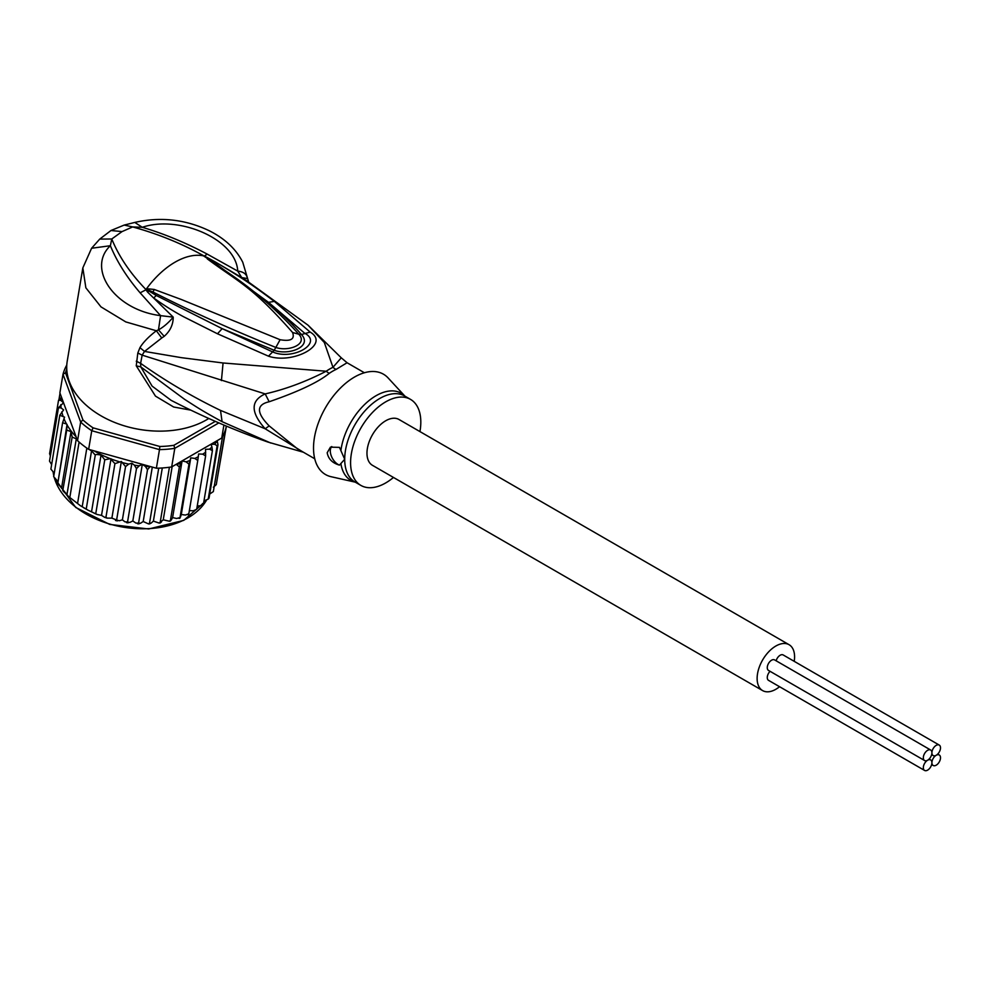 <?xml version="1.0" encoding="UTF-8"?>
<svg xmlns="http://www.w3.org/2000/svg" width="990" height="990" viewBox="0 0 990 990"><rect width="100%" height="100%" fill="white"/><g stroke="black" fill="none" stroke-linecap="round" stroke-linejoin="round"><path stroke-width="1.49" d="M931.912 762.708A6.064 3.502 120 0 0 933.174 765.48A6.064 3.502 120 0 0 937.852 763.859A6.064 3.502 120 0 0 940.5 757.746A6.064 3.502 120 0 0 939.238 754.974A6.064 3.502 120 0 0 936.206 755.271A6.064 3.502 120 0 0 931.912 762.708A6.064 3.502 120 0 0 930.662 759.924A6.064 3.502 120 0 0 927.63 760.221A6.064 3.502 120 0 0 923.336 767.658A6.064 3.502 120 0 0 924.586 770.443A6.064 3.502 120 0 0 929.264 768.809A6.064 3.502 120 0 0 931.912 762.708M936.206 755.271A6.064 3.502 120 0 0 940.5 747.834A6.064 3.502 120 0 0 939.238 745.062A6.064 3.502 120 0 0 934.56 746.683A6.064 3.502 120 0 0 931.912 752.796A6.064 3.502 120 0 0 933.174 755.568A6.064 3.502 120 0 0 936.206 755.271M776.123 660.8A6.064 3.502 -60 0 1 783.177 654.959L939.238 745.062M924.586 770.443L768.525 680.34A6.064 3.502 -60 0 1 767.275 677.556A6.064 3.502 -60 0 1 770.059 671.307M924.586 760.53L768.525 670.428A6.064 3.502 -60 0 1 767.275 667.644A6.064 3.502 -60 0 1 769.923 661.543A6.064 3.502 -60 0 1 774.601 659.909L930.662 750.012A6.064 3.502 120 0 0 925.984 751.645A6.064 3.502 120 0 0 923.336 757.746A6.064 3.502 120 0 0 924.586 760.53A6.064 3.502 120 0 0 927.63 760.221A6.064 3.502 120 0 0 931.912 752.796A6.064 3.502 120 0 0 930.662 750.012M762.609 690.587L372.463 465.325A26.482 15.296 -60 0 1 366.968 453.21A26.482 15.296 -60 0 1 378.539 426.554A26.482 15.296 -60 0 1 398.945 419.463L789.092 644.713A26.482 15.296 120 0 0 768.685 651.804A26.482 15.296 120 0 0 757.127 678.459A26.482 15.296 120 0 0 762.609 690.587A26.482 15.296 120 0 0 779.563 686.701M794.215 661.332A26.482 15.296 120 0 0 794.586 656.84A26.482 15.296 120 0 0 789.092 644.713M77.554 440.674L76.292 438.83L72.171 437.085L70.995 431.64L66.726 430.081L67.048 424.413L57.791 483.479L68.409 496.411L80.314 505.643L88.11 510.221L97.193 514.503L101.525 515.382L104.655 517.337L105.98 517.04L114.927 463.629L110.298 458.679A82.764 55.353 -170.5 0 1 94.087 450.846L88.642 449.336A84.967 56.826 9.5 0 1 86.835 448.099A84.967 56.826 9.5 0 1 82.838 445.154A84.967 56.826 9.5 0 1 79.089 442.06A84.967 56.826 9.5 0 1 77.554 440.674L80.66 422.062L82.937 419.933L65.513 372.797L63.001 374.269A84.967 56.826 -170.5 0 1 66.776 365.05M215.325 421.369L173.869 445.302A82.764 55.353 -170.5 0 1 159.873 446.49L93.085 427.853L91.761 430.724A84.967 56.826 -170.5 0 1 85.944 426.542A84.967 56.826 -170.5 0 1 80.66 422.062L63.001 374.269L59.883 392.869L76.131 436.825A82.764 55.353 -170.5 0 1 67.035 424.896M93.085 427.853A82.764 55.353 -170.5 0 1 82.937 419.933M173.869 445.302L174.797 448.321A84.967 56.826 -170.5 0 1 159.489 449.621L159.873 446.49M218.84 422.891L174.797 448.321L171.678 466.921L221.735 438.025L223.913 425.057M65.513 372.797A82.764 55.353 -170.5 0 1 66.751 369.097M94.087 450.846L156.37 468.221L159.489 449.621L91.761 430.724L88.642 449.336M156.37 468.221A84.967 56.826 9.5 0 0 158.734 468.159A84.967 56.826 9.5 0 0 169.414 467.255A84.967 56.826 9.5 0 0 171.678 466.921M226.289 426.059L225.943 428.051A84.967 56.826 9.5 0 1 225.497 429.611A84.967 56.826 9.5 0 1 222.564 436.565A84.967 56.826 9.5 0 1 221.735 438.025M77.059 439.968L76.131 436.825M150.183 466.5L147.51 469.693L145.394 466.439L142.312 464.322L139.182 465.845L136.484 468.629L134.38 465.164L131.88 463.209L128.774 464.112L125.557 466.599L121.362 461.489L114.927 463.629M197.245 505.927L200.079 505.791L203.457 504.034L212.404 450.636L209.558 449.163L205.536 449.336L205.623 455.92L202.727 454.163L198.631 453.977L197.765 460.461L194.869 458.42L190.773 457.863L188.954 464.174L186.12 461.847L182.086 460.944L179.363 466.995L176.245 464.285M212.404 450.636L211.959 446.997A82.764 55.353 -170.5 0 1 209.558 449.163M203.977 500.915L208.209 499.121L217.144 445.723L214.62 444.225L211.043 444.386L211.959 446.997M217.169 440.661L217.986 444.696L209.051 498.094L208.209 499.121A84.967 56.826 9.5 0 0 209.051 498.094M53.683 476.636L62.593 422.755L64.548 417.124L59.808 415.256L63.608 409.885L61.095 407.93L58.46 407.694L63.521 402.794L60.86 400.43L58.546 400.207L61.491 397.238M62.593 422.755L66.553 424.017A82.764 55.353 -170.5 0 1 63.942 418.572M69.882 497.079L79.089 442.06M77.616 503.118L86.835 448.099M86.316 508.526L95.263 455.115L91.575 450.759L82.195 506.781M91.575 450.759L90.189 450.227M95.832 513.191L104.767 459.781L101.029 455.091L91.563 511.632M101.029 455.091C97.206 454.323 95.288 454.336 95.263 455.115M70.995 431.64L61.529 488.181M58.348 484.865L57.655 483.838L66.726 430.081M64.709 492.723L62.754 490.57L72.171 437.085M76.292 438.83L66.912 494.851M104.767 459.781L110.298 458.679M217.33 478.356L226.388 426.096M142.312 464.322L132.821 520.963L135.915 523.079L138.575 523.104L147.51 469.693M137.598 523.772L138.575 523.104L139.058 523.846L137.598 523.772M138.575 523.104L140.431 523.314L143.191 521.507L148.5 523.908L149.515 523.178L158.734 468.159M152.299 467.094L143.191 521.507M162.298 467.973L153.388 521.111L151.049 523.19L149.515 523.178L149.886 523.859L148.5 523.908M153.388 521.111L159.167 523.067L160.194 522.274L169.414 467.255M161.37 522.101L160.194 522.274L163.251 519.8L169.426 521.247L170.416 520.394L179.363 466.995M172.149 466.649L163.251 519.8M171.221 520.084L172.606 517.584L176.628 518.488L180.019 517.572L188.954 464.174M182.086 460.944L172.606 517.584M180.415 517.151L181.281 514.503L185.378 515.06L188.818 513.86L197.765 460.461M190.773 457.863L181.281 514.503M188.706 514.416L188.013 514.75L188.805 513.365M189.362 510.617L193.236 510.803L196.676 509.33L205.623 455.92M203.457 504.034L202.467 503.625L203.259 504.554M209.731 494.022L213.345 491.585L222.564 436.565M213.382 487.216L216.278 484.63L225.497 429.611M59.016 399.218L60.019 393.228M49.587 453.68L50.379 455.92M49.599 453.618L58.546 400.207M111.016 458.741L101.525 515.382M105.98 517.04L107.031 518.116L111.882 518.129L116.622 519.998L125.557 466.599M121.362 461.489L111.882 518.129M115.496 520.48L116.622 519.998L117.377 520.913L115.496 520.48M116.622 519.998L119.283 520.752L122.389 519.837L124.901 521.792L127.537 522.027L136.484 468.629M131.88 463.209L122.389 519.837M126.572 522.633L127.537 522.027L128.131 522.856L126.572 522.633M127.537 522.027L129.69 522.485L132.821 520.963M51.616 464.57L49.512 461.093L58.46 407.694M50.886 469.124L59.808 415.256M54.165 473.059L50.874 469.074M57.556 481.053L53.633 476.611M393.463 477.452A49.661 28.673 -60 0 1 360.867 485.397A49.661 28.673 -60 0 1 350.584 462.664A49.661 28.673 -60 0 1 372.265 412.694A49.661 28.673 -60 0 1 410.528 399.391A49.661 28.673 -60 0 1 420.812 422.124A49.661 28.673 -60 0 1 419.946 431.578M339.459 465.114C332.442 463.11 328.346 458.989 327.183 452.752L330.437 447.146L339.459 447.369L344.706 459.273L339.459 465.114A11.039 6.373 60 0 1 330.301 450.957A11.039 6.373 60 0 1 331.774 446.539M146.693 289.352L153.029 292.062L146.396 289.365L146.582 288.672L154.18 289.451L153.029 292.062C190.872 311.281 231.809 329.744 275.839 347.44L280.096 339.719C290.837 341.575 294.995 339.174 292.582 332.504L298.757 334.199C308.422 344.211 288.424 351.957 275.839 347.44L274.193 350.287C289.167 355.769 312.692 346.426 301.467 334.533C293.448 325.178 282.459 314.449 268.5 302.334L304.648 333.209C323.532 343.134 292.508 361.053 272.436 351.821L222.168 328.643L274.193 350.287L268.476 356.177L217.478 333.779L222.168 328.643L156.222 295.466L146.371 289.451L148.71 291.122L147.597 292.112L145.852 289.625L146.582 288.672A71.725 41.407 -60 0 1 175.02 262.189A71.725 41.407 -60 0 1 203.457 255.841L209.237 259.677L203.891 255.878L207.393 257.61L268.5 302.334L274.329 301.393L310.179 332.096L301.467 334.533L298.757 334.199M204.163 256.163L232.7 275.814C256.893 292.619 278.883 312.036 298.658 334.075M154.18 289.451L181.232 299.463L280.096 339.719M207.269 258.86C239.246 282.657 251.411 285.627 292.582 332.504M404.935 396.161L388.117 377.945A57.94 33.45 120 0 0 342.231 386.31A57.94 33.45 120 0 0 313.521 448.025A57.94 33.45 120 0 0 331.093 476.71L355.286 482.167A50.317 29.057 -60 0 1 340.919 463.716M203.618 255.804L203.891 255.878C181.739 243.54 157.992 233.888 132.648 226.933L122.03 231.598L111.771 238.986C118.862 256.472 130.222 273.277 145.815 289.402L146.025 289.043M314.733 458.766L297.408 448.767L269.181 425.898L265.184 428.781L220.498 410.392C192.246 396.755 165.615 381.063 140.617 363.342L142.152 355.138L265.184 393.909C250.47 400.653 250.47 412.273 265.184 428.781L302.396 451.638M122.03 231.598L110.991 230.509L99.73 239.097L111.771 238.986L110.373 245.718C86.514 268.104 113.825 309.808 160.578 315.649L158.474 329.868L164.192 336.328C170.206 331.019 173.213 324.621 173.225 317.134L160.578 315.649L140.122 292.83C126.844 277.324 116.919 261.62 110.373 245.718L91.587 248.255L82.838 267.894L85.858 287.818L100.968 306.863L125.779 321.911L156.346 330.759C148.636 336.711 143.166 342.342 139.949 347.651L137.82 352.997L136.249 365.817L140.79 366.894L184.623 399.354C199.893 409.167 202.913 411.196 222.094 421.678L270.79 443.05M267.82 442.023C234.766 430.415 202.517 416.518 171.097 400.319L152.089 386.1L140.79 366.894L140.617 363.342L136.274 361.189M136.249 365.817L155.48 396.124L173.671 407.014L190.785 410.12M137.82 352.997L142.152 355.138L144.515 351.425L181.566 357.687L223.072 362.983L326.18 371.238C305.724 381.756 285.392 389.305 265.184 393.909L269.181 401.754C256.262 404.675 256.262 412.719 269.181 425.898M204.274 256.163L207.207 254.108C185.464 242.612 163.833 233.665 142.288 227.292L132.648 226.933L124.183 225.077L134.801 222.428C160.615 216.575 185.514 219.372 209.472 230.856C225.002 238.689 236.09 249.146 242.748 262.226L248.738 282.311L241.733 277.584L237.736 271.112C243.577 271.73 246.795 274.205 247.389 278.537L247.413 278.586M207.207 254.108L237.736 271.112C236.14 239.196 178.831 214.818 142.288 227.292L134.801 222.428M82.838 267.894L67.221 361.189A82.764 55.353 9.5 0 0 112.947 421.74A82.764 55.353 9.5 0 0 206.477 419.871A82.764 55.353 9.5 0 0 208.791 418.473M139.949 347.651L144.515 351.425L161.754 337.986L156.346 330.759L158.474 329.868C163.659 326.985 168.572 322.74 173.225 317.134L147.597 292.112M207.393 257.61L215.709 262.189C244.938 279.626 252.821 285.306 274.329 301.393M247.389 278.537L241.733 277.584L215.709 262.189L213.667 262.214M364.394 372.76L347.069 362.748L336.006 369.456A22.065 13.91 65 0 1 332.962 367.315A50.082 28.92 120 0 0 326.18 371.238A22.065 11.459 -124.5 0 0 329.262 373.341C318.495 382.14 298.46 391.607 269.181 401.754M156.222 295.466L153.747 298.052C164.563 305.712 174.611 311.999 183.917 316.911L217.478 333.779M310.179 332.096C330.685 344.26 293.312 364.605 268.476 356.177M164.192 336.328L161.754 337.986M347.069 362.748L341.265 357.811L332.962 367.315L324.324 342.49L308.1 325.24L245.681 279.984M54.401 477.984A80.004 53.51 9.5 0 0 75.636 507.041A80.004 53.51 9.5 0 0 76.044 507.363A80.004 53.51 9.5 0 0 206.205 500.705M149.923 466.674A82.764 55.353 -170.5 0 1 145.394 466.439M180.7 463.444A82.764 55.353 -170.5 0 1 176.628 464.409M189.894 460.511A82.764 55.353 -170.5 0 1 186.12 461.847M198.297 456.724A82.764 55.353 -170.5 0 1 194.869 458.42M205.734 452.145A82.764 55.353 -170.5 0 1 202.727 454.163M217.293 440.934A82.764 55.353 -170.5 0 1 214.62 444.225M217.986 444.696A84.967 56.826 -170.5 0 1 217.144 445.723M60.86 400.43A82.764 55.353 -170.5 0 1 61.194 397.386M119.134 461.674A82.764 55.353 -170.5 0 1 111.511 459.137M128.774 464.112A82.764 55.353 -170.5 0 1 122.983 462.751M139.182 465.845A82.764 55.353 -170.5 0 1 134.38 465.164M61.095 407.93A82.764 55.353 -170.5 0 1 60.811 404.65M62.939 415.862A82.764 55.353 -170.5 0 1 61.801 411.815M53.175 472.267A80.004 53.51 9.5 0 0 53.757 475.497M410.528 399.391L404.65 395.988A49.661 28.673 120 0 0 366.387 409.291A49.661 28.673 120 0 0 344.706 459.273A49.661 28.673 120 0 0 344.706 459.855A49.661 28.673 120 0 0 354.989 482.006L360.867 485.397M340.919 450.462A50.317 29.057 -60 0 1 367.896 401.519A50.317 29.057 -60 0 1 404.922 396.149M140.122 292.83L146.409 289.563M220.498 410.392L222.094 421.678M336.006 369.456A49.661 28.673 120 0 0 329.262 373.341M221.426 380.593L223.072 362.983M931.64 764.602L933.174 765.48M937.716 754.083L939.238 754.974M931.64 754.689L933.174 755.568M929.127 759.045L930.662 759.924M206.267 500.68L183.719 520.381L148.723 528.982L109.717 524.415L75.735 507.462L54.289 477.848M68.409 496.411L80.314 505.643M97.193 514.503L94.124 513.167M88.11 510.221L83.68 507.734M160.429 522.893L159.167 523.067M170.515 520.988L169.426 521.247M179.994 518.141L179.091 518.463M107.031 518.116L104.655 517.337M53.732 475.608L53.138 472.242M267.844 442.035L303.435 452.244M99.73 239.097L91.587 248.255M124.183 225.077L110.991 230.497M308.1 325.24L341.265 357.811"/></g></svg>
